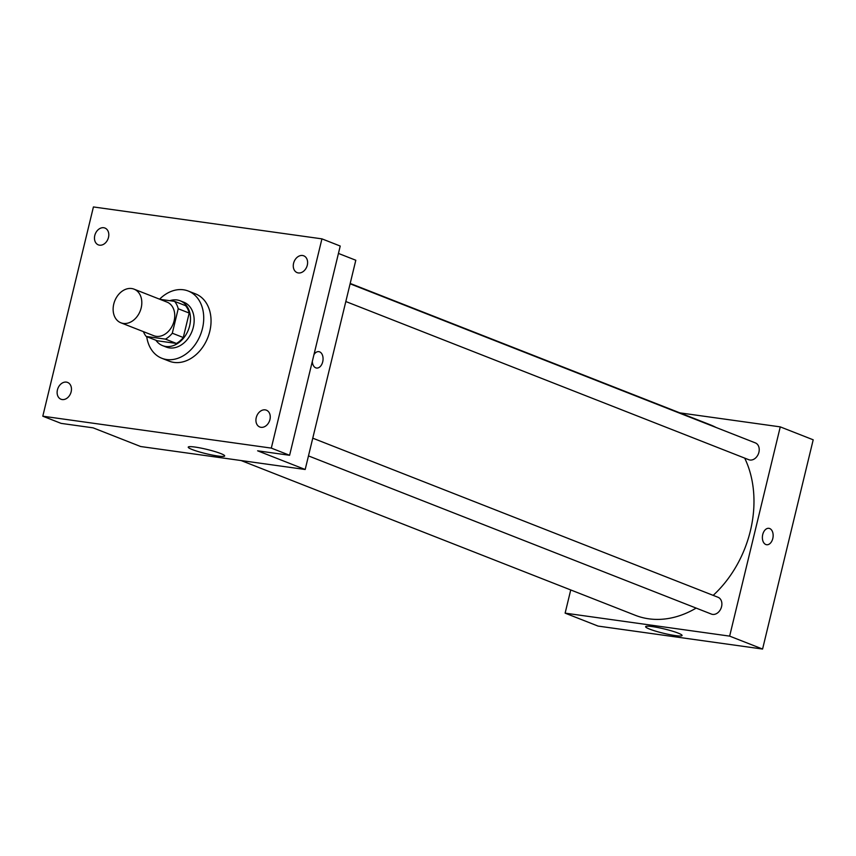 <?xml version="1.0" encoding="UTF-8"?>
<svg xmlns="http://www.w3.org/2000/svg" width="856" height="856" viewBox="0 0 856 856"><rect width="100%" height="100%" fill="white"/><g stroke="black" fill="none" stroke-linecap="round" stroke-linejoin="round"><path stroke-width="1.28" d="M113.762 304.062A18.062 13.685 111.4 0 1 134.082 289.168A18.062 13.685 111.4 0 1 140.213 310.974A18.062 13.685 111.4 0 1 120.878 322.798A18.062 13.685 111.4 0 1 113.762 304.062M134.082 289.168L167.006 302.093A18.062 13.685 111.4 0 1 173.147 323.91A18.062 13.685 111.4 0 1 153.812 335.723L120.878 322.798M174.603 301.365L185.57 305.667A23.315 17.655 111.4 0 1 189.197 313.061L183.28 337.521A23.315 17.655 111.4 0 1 176.432 343.449L157.194 340.763L146.216 336.451L165.454 339.137A23.315 17.655 111.4 0 0 172.302 333.219L178.219 308.749A23.315 17.655 111.4 0 0 174.603 301.365L159.922 299.311M146.216 336.451A23.315 17.655 111.4 0 1 143.412 331.647M155.899 340.249A24.086 18.244 -68.6 0 0 162.587 345.631A24.086 18.244 -68.6 0 0 188.363 329.881A24.086 18.244 -68.6 0 0 180.188 300.798A24.086 18.244 -68.6 0 0 177.01 299.964A24.086 18.244 -68.6 0 0 169.798 300.691M180.188 300.798L183.847 302.232A24.086 18.244 111.4 0 1 192.022 331.315A24.086 18.244 111.4 0 1 166.246 347.076L162.587 345.631M176.432 343.449L165.454 339.137M189.197 313.061L178.219 308.749M183.28 337.521L172.302 333.219M159.591 299.183A36.123 27.36 111.4 0 1 188.245 291.029A36.123 27.36 111.4 0 1 200.518 334.653A36.123 27.36 111.4 0 1 161.848 358.279A36.123 27.36 111.4 0 1 146.718 336.654M188.245 291.029L195.564 293.897A36.123 27.36 111.4 0 1 207.837 337.521A36.123 27.36 111.4 0 1 169.167 361.157L161.848 358.279M260.984 427.315A9.031 6.837 111.4 0 1 259.796 427.005A9.031 6.837 111.4 0 1 256.725 416.091A9.031 6.837 111.4 0 1 266.387 410.185A9.031 6.837 111.4 0 1 269.726 420.328A9.031 6.837 111.4 0 1 260.984 427.315M62.178 399.549A9.031 6.837 111.4 0 1 60.99 399.238A9.031 6.837 111.4 0 1 57.919 388.335A9.031 6.837 111.4 0 1 67.592 382.429A9.031 6.837 111.4 0 1 70.93 392.572A9.031 6.837 111.4 0 1 62.178 399.549M99.531 245.18A9.031 6.837 111.4 0 1 98.333 244.87A9.031 6.837 111.4 0 1 95.273 233.956A9.031 6.837 111.4 0 1 104.935 228.049A9.031 6.837 111.4 0 1 108.273 238.193A9.031 6.837 111.4 0 1 99.531 245.18M298.327 272.936A9.031 6.837 111.4 0 1 297.139 272.625A9.031 6.837 111.4 0 1 294.068 261.722A9.031 6.837 111.4 0 1 303.741 255.816A9.031 6.837 111.4 0 1 307.079 265.959A9.031 6.837 111.4 0 1 298.327 272.936M321.931 238.856L93.422 206.949L42.8 416.198L271.309 448.105L321.931 238.856L340.228 246.047L289.606 455.285L271.309 448.105M42.8 416.198L61.097 423.378L93.09 427.84L140.651 446.522L305.185 469.495L355.807 260.245L338.441 253.43M305.185 469.495L257.613 450.812L289.606 455.285M192.226 449.55A18.746 2.183 13.6 0 1 188.234 447.132A18.746 2.183 13.6 0 1 206.97 449.411A18.746 2.183 13.6 0 1 224.679 455.948A18.746 2.183 13.6 0 1 212.245 455.05A18.746 2.183 13.6 0 1 192.226 449.55M313.949 354.673A8.282 5.318 -82.1 0 1 318.828 351.645A8.282 5.318 -82.1 0 1 322.947 360.579A8.282 5.318 -82.1 0 1 316.538 368.037A8.282 5.318 -82.1 0 1 312.312 361.435M318.828 351.645A8.282 5.318 -82.1 0 1 322.947 360.579A8.282 5.318 -82.1 0 1 316.538 368.037M350.19 283.443L710.095 424.737A102.356 77.532 111.4 0 1 716.055 427.465M744.677 458.099A102.356 77.532 111.4 0 1 713.176 595.369M696.153 608.092A102.356 77.532 111.4 0 1 635.291 615.293L241.082 460.539M350.104 283.807L755.356 442.894A9.031 6.837 111.4 0 1 758.427 453.798A9.031 6.837 111.4 0 1 748.754 459.704L345.813 301.526M312.761 438.176L718.013 597.263A9.031 6.837 111.4 0 1 721.084 608.177A9.031 6.837 111.4 0 1 711.411 614.084L308.47 455.906M570.738 589.945L565.12 613.142L729.644 636.126L780.265 426.877L679.835 412.86M565.12 613.142L598.055 626.078L762.578 649.051L813.2 439.802L780.265 426.877M762.578 649.051L729.644 636.126M649.618 629.107A18.746 2.183 13.6 0 1 645.627 626.688A18.746 2.183 13.6 0 1 664.363 628.967A18.746 2.183 13.6 0 1 682.072 635.505A18.746 2.183 13.6 0 1 669.649 634.617A18.746 2.183 13.6 0 1 649.618 629.107M762.728 534.551A8.282 5.318 -82.1 0 1 768.913 528.323A8.282 5.318 -82.1 0 1 773.032 537.258A8.282 5.318 -82.1 0 1 766.623 544.726A8.282 5.318 -82.1 0 1 762.728 534.551M768.902 528.323A8.282 5.318 -82.1 0 1 773.032 537.258A8.282 5.318 -82.1 0 1 766.612 544.726"/></g></svg>

